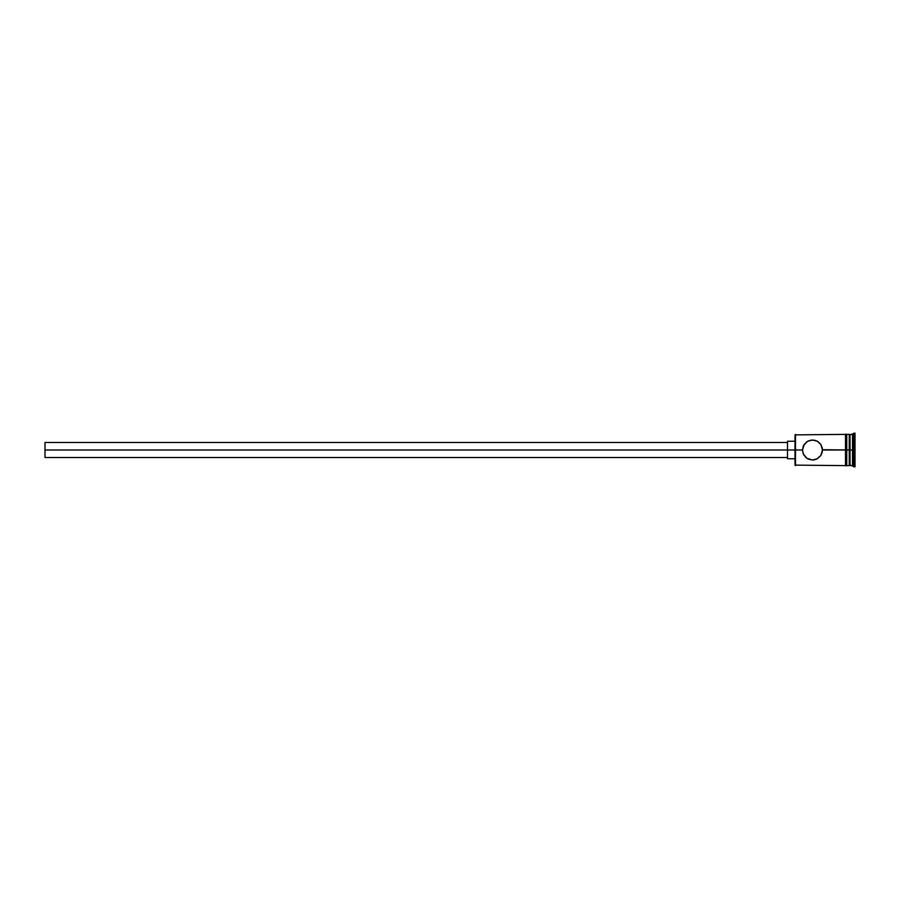<?xml version="1.0" encoding="UTF-8"?>
<svg xmlns="http://www.w3.org/2000/svg" width="900" height="900" viewBox="0 0 900 900"><rect width="100%" height="100%" fill="white"/><g stroke="black" fill="none" stroke-linecap="round" stroke-linejoin="round"><path stroke-width="1.35" d="M795.499 450L795.004 465.12L795.004 450L45 450L45 457.504L45 450L787.5 450L787.5 458.752L787.5 450L795.004 450L795.004 434.88L795.499 465.626L795.499 450L802.496 450L804.229 444.386L807.739 441.202L812.509 439.999L817.256 441.202L820.778 444.386L822.499 450L820.778 455.614L816.379 459.214L812.486 460.001L806.918 458.291L803.295 453.904L802.496 450L795.499 450L795.499 434.374L795.499 450M804.33 444.24L803.947 444.814L804.33 444.24M803.531 445.579L803.137 446.501L803.531 445.579M806.153 442.271L808.594 440.798M845.505 434.25L845.505 450L846.754 450L846.754 434.25L845.505 434.25L845.505 465.75L846.754 465.75L846.754 450L849.251 450L849.251 465.626L850.005 434.374L850.005 450L852.502 450L852.502 465.626L852.502 450L853.751 450L853.751 433.125L853.751 450L855 450L855 433.125L855 466.875L855 450L853.751 450L853.751 466.875L853.751 450L850.005 450L850.005 465.626L850.005 450L822.499 449.707M818.111 441.72L820.778 444.386L822.296 447.986L822.296 452.014L820.834 455.535M820.778 455.614L817.256 458.798L812.486 460.001L814.5 459.799M814.567 459.787L815.299 459.596M808.594 459.202L812.486 460.001M805.444 457.088L806.918 458.291L803.295 453.904L802.496 450.169M852.502 450L852.502 434.374L852.502 450M849.251 434.374L849.251 450L849.251 434.374L846.754 434.374M846.754 465.75L846.754 434.25M822.499 450L845.505 450L845.505 465.75M806.918 441.709L803.295 446.096L802.496 450M810.495 440.201L814.5 440.201L818.077 441.697L816.379 440.786M803.745 454.826L803.137 453.51M807.727 458.786L806.918 458.291M787.5 441.248L787.5 450L787.5 441.248L795.004 441.248M45 442.496L45 450L45 442.496L787.5 442.496M804.319 455.76L803.947 455.186L804.319 455.76M845.505 465.626L795.004 465.12M787.5 457.504L45 457.504M795.004 458.752L787.5 458.752M855 466.875L849.251 464.873M849.251 465.626L846.754 465.626M855 433.125L849.251 435.127M845.505 434.374L795.004 434.88"/></g></svg>
